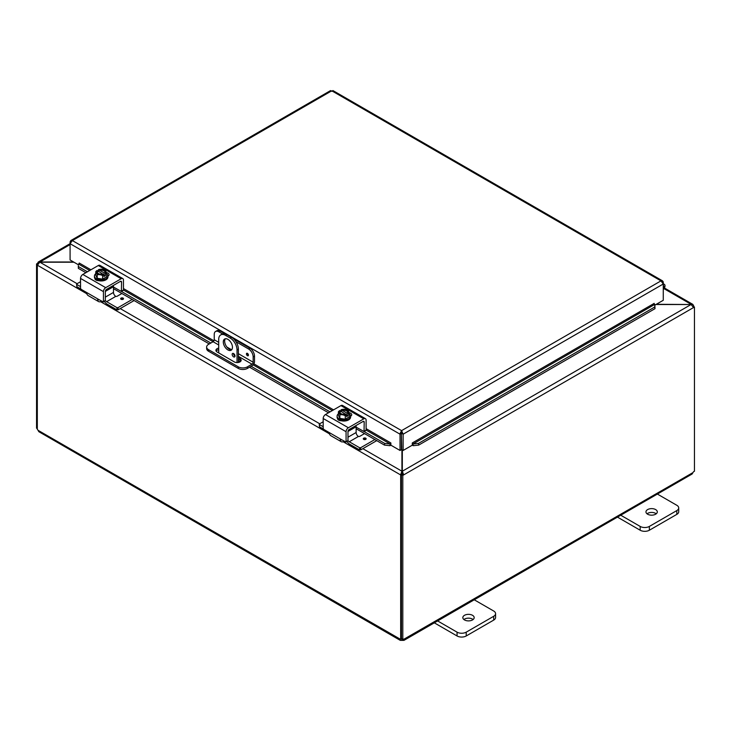 <?xml version="1.0" encoding="UTF-8"?>
<svg xmlns="http://www.w3.org/2000/svg" width="731" height="731" viewBox="0 0 731 731"><rect width="100%" height="100%" fill="white"/><g stroke="black" fill="none" stroke-linecap="round" stroke-linejoin="round"><path stroke-width="1.1" d="M656.575 493.599L676.815 505.285A6.478 3.737 180 0 1 678.715 507.926A6.478 3.737 180 0 1 676.815 510.576L649.347 526.43A6.478 3.737 180 0 1 640.192 526.43L619.952 514.752M647.62 514.213A5.674 3.271 180 0 1 645.966 511.892A5.674 3.271 180 0 1 651.632 508.621A5.674 3.271 180 0 1 657.306 511.892A5.674 3.271 180 0 1 653.806 514.916A5.674 3.271 180 0 1 647.62 514.213M617.448 517.109L640.192 530.24A6.478 3.737 0 0 0 649.347 530.24L676.815 514.377A6.478 3.737 0 0 0 678.715 511.737L678.715 507.926M656.246 513.802A5.674 3.271 0 0 0 647.017 513.802M237.027 362.567L237.027 349.921L238.379 349.135A9.713 5.61 -120 0 0 231.517 337.238L226.939 334.597A9.713 5.61 -120 0 0 222.078 334.113L220.725 334.899A9.713 5.61 60 0 0 218.715 339.348L218.715 352.909M231.517 337.238L230.164 338.024A9.713 5.61 60 0 1 237.027 349.921M230.164 338.024L225.587 335.383L226.939 334.597M220.725 334.899A9.713 5.61 60 0 1 225.587 335.383M232.449 347.271A6.478 3.737 60 0 1 231.106 350.24A6.478 3.737 60 0 1 224.636 346.503A6.478 3.737 60 0 1 224.636 339.029A6.478 3.737 60 0 1 229.625 340.756A6.478 3.737 60 0 1 232.449 347.271M232.156 354.371A2.019 1.17 60 0 1 232.577 353.448A2.019 1.17 60 0 1 234.596 354.617A2.019 1.17 60 0 1 234.596 356.947A2.019 1.17 60 0 1 233.034 356.408A2.019 1.17 60 0 1 232.156 354.371M238.379 349.135L238.379 362.457M233.746 353.658L233.509 353.521A2.019 1.17 -120 0 0 233.509 353.594A2.019 1.17 -120 0 0 235.016 356.107M225.386 338.755A6.478 3.737 -120 0 0 225.989 345.717A6.478 3.737 -120 0 0 231.718 349.72M473.45 599.329L493.69 611.015A6.478 3.737 180 0 1 495.581 613.656A6.478 3.737 180 0 1 493.69 616.297L466.223 632.16A6.478 3.737 180 0 1 457.067 632.16L436.827 620.473M464.496 619.934A5.674 3.271 180 0 1 462.833 617.622A5.674 3.271 180 0 1 468.507 614.351A5.674 3.271 180 0 1 474.181 617.622A5.674 3.271 180 0 1 470.682 620.646A5.674 3.271 180 0 1 464.496 619.934M434.324 622.839L457.067 635.97A6.478 3.737 -0 0 0 466.223 635.97L493.69 620.107A6.478 3.737 -0 0 0 495.581 617.467L495.581 613.656M473.121 619.522A5.674 3.271 -0 0 0 463.893 619.522M401.383 445.965L401.785 446.449M655.926 304.516L691.069 304.516L656.328 304.288M401.922 449.757L401.922 471.221L400.57 474.894L343.232 441.789M401.922 474.108L400.57 474.894L401.922 474.108L401.922 471.221L362.85 448.67M73.584 262L38.368 261.99L37.427 263.443L37.939 263.736M86.834 293.761L37.427 265.234L39.931 262L70.085 244.593M693.061 306.024L693.573 305.732L692.842 304.388L691.069 304.288L663.976 288.644M77.102 283.692L39.931 262.228L73.995 262.228M402.799 475.406L401.447 474.62L401.447 638.867L402.799 639.643L402.799 475.406L403.686 474.894L402.324 474.108L402.324 471.221L691.069 304.516L693.573 307.532L403.686 474.894L402.324 471.221L402.324 449.994M401.447 474.62L402.324 474.108M693.244 306.326L694.45 307.02L693.573 307.532M694.45 307.02L694.45 471.267A1.809 1.051 -60 0 0 692.979 472.582L692.147 473.99L403.978 640.356L402.342 640.383L402.342 639.378M37.546 264.521L36.55 263.946L37.427 263.443M36.55 263.946L36.55 428.192L37.318 428.64M400.679 474.958L400.679 639.15L401.447 638.702M37.318 265.17L37.318 429.362A1.809 1.051 60 0 1 38.021 430.294L38.853 431.701L400.268 640.356L399.976 639.269A1.809 1.051 60 0 1 400.085 639.196A1.809 1.051 60 0 1 400.679 639.15M401.337 638.483L401.904 638.812M38.021 430.294L400.195 639.141M402.342 640.383A1.809 1.051 0 0 0 401.904 640.383L400.268 640.356M401.904 640.383L401.904 639.132M693.682 306.572L693.682 305.796M402.799 639.643A1.809 1.051 -60 0 1 404.17 639.196A1.809 1.051 -60 0 1 404.27 639.269L403.978 640.356M404.051 639.141L692.979 472.582M247.434 355.686A1.425 0.822 60 0 1 246.502 354.434A1.425 0.822 60 0 1 246.722 353.292A1.425 0.822 60 0 1 248.147 354.115A1.425 0.822 60 0 1 248.147 355.759A1.425 0.822 60 0 1 247.434 355.686M218.715 342.327L214.238 339.751L214.238 334.442A6.478 3.737 60 0 1 215.581 331.481A6.478 3.737 60 0 1 218.816 331.801L220.177 331.015A6.478 3.737 -120 0 0 216.933 330.695L215.581 331.481M214.238 339.751A1.617 0.932 -60 0 1 213.096 341.733L208.518 344.374A6.478 3.737 180 0 0 206.626 347.015L206.626 348.577A6.478 3.737 0 0 0 208.518 351.227L208.518 349.665A6.478 3.737 180 0 1 206.626 347.015M249.929 348.194L248.577 348.979A6.478 3.737 60 0 1 253.154 356.911L254.507 356.125A6.478 3.737 -120 0 0 249.929 348.194L233.454 338.681M225.002 333.802L220.177 331.015M254.507 356.125L254.507 361.681A3.235 1.873 -60 0 1 252.222 365.637L247.434 368.406L247.434 366.843L252.012 364.193A1.617 0.932 120 0 0 253.154 362.22L253.154 356.911M247.434 366.843A6.478 3.737 180 0 1 238.279 366.843L208.518 349.665M238.279 366.843L238.279 368.406A6.478 3.737 0 0 0 247.434 368.406M238.279 368.406L208.518 351.227M238.379 357.66L239.987 358.583A4.048 2.339 180 0 1 241.166 360.237A4.048 2.339 180 0 1 238.671 362.393A4.048 2.339 180 0 1 234.258 361.882L217.098 351.976A4.048 2.339 180 0 1 215.919 350.323A4.048 2.339 180 0 1 218.715 348.102M234.002 355.129L234.989 355.695M248.577 348.979L235.958 341.697M222.489 333.921L218.816 331.801M240.938 361.013A4.048 2.339 0 0 0 239.987 360.145L238.379 359.223M218.715 349.665A4.048 2.339 0 0 0 216.148 351.108M78.299 265.755L78.345 268.35L78.299 265.755M78.537 264.083L78.564 264.074A0.813 0.466 120 0 0 79.24 263.032L90.918 269.776M78.582 266.678L87.437 271.795M121.447 291.422L210.839 343.04M251.108 366.286L330.074 411.882M364.093 431.518L384.716 443.425L384.479 445.106L389.934 445.682L390.171 444L384.716 443.425M390.171 444L390.199 443.991A0.813 0.466 120 0 0 390.866 442.949L390.875 445.179L400.031 450.46L400.031 434.187L70.085 243.697L72.378 240.572L70.834 240.545L70.085 241.897L70.085 259.971L78.436 264.796M365.564 430.413L366.112 430.093L390.199 443.991L389.961 445.663A2.723 1.572 120 0 0 390.875 445.069M413.234 445.682L418.689 445.106L418.452 443.425L412.997 444L413.207 445.663A2.723 1.572 -120 0 1 412.293 445.069M412.997 444L412.969 443.991A0.813 0.466 60 0 1 412.293 442.949L654.117 303.42M418.452 443.425L654.775 306.983L655.003 308.665L654.812 304.388L654.775 306.983M413.207 445.663L412.969 443.991L654.784 304.379A0.813 0.466 60 0 1 654.117 303.338L654.117 303.338M78.345 268.35L85.865 272.7M113.488 288.644L209.267 343.945M238.379 360.748L240.161 361.781M249.536 367.19L328.511 412.787M356.125 428.731L384.479 445.106M418.689 445.106L655.003 308.665M401.383 433.401L401.785 449.684L403.137 450.46L403.137 434.187L401.584 430.632L400.031 433.565L400.031 434.187L401.383 433.401L401.383 449.684L400.031 450.46M403.137 450.46L412.293 445.179L412.293 442.949M662.725 282.522L663.273 282.203L663.273 300.277L654.912 305.101M390.866 442.949L366.112 428.658M663.273 282.203L662.524 280.85L660.97 280.878L331.764 90.808L72.378 240.572L401.584 430.632L660.97 280.878L663.273 284.003L403.137 434.187L401.785 433.401M330.211 91.229L333.327 91.229M400.031 433.565L401.584 432.204L401.584 430.632M70.624 242.208L70.085 241.897M663.273 289.476L663.73 288.955A3.235 1.873 120 0 0 664.342 284.368A3.235 1.873 120 0 0 663.273 284.286M663.273 285.693A1.617 0.932 -60 0 1 663.529 285.766A1.617 0.932 -60 0 1 663.273 288.005M121.565 282.038A1.617 0.932 120 0 0 121.227 281.298A1.617 0.932 120 0 0 120.414 281.38L121.565 282.038L121.401 291.459L113.488 287.073M122.918 290.317L121.565 291.102M101.719 301.218L101.719 301.218A6.478 3.737 -60 0 1 98.484 301.537A6.478 3.737 -60 0 1 97.525 300.468L97.707 299.482L98.977 299.628L81.095 289.302L80.538 288.352L80.538 278.42L103.436 291.632A3.235 1.873 -60 0 1 105.721 287.667L121.182 278.739A3.235 1.873 -60 0 1 122.799 278.584A3.235 1.873 -60 0 1 123.466 280.064L123.466 290.006M104.789 300.788L103.272 301.921L98.977 299.628L97.525 300.468M103.436 301.574L103.436 291.632M84.997 291.559L87.217 294.511A6.478 3.737 120 0 0 88.177 295.58L98.484 301.537M120.414 281.38L106.479 289.43A1.617 0.932 120 0 0 105.337 291.413L113.488 286.68A1.617 0.932 -120 0 0 113.159 285.574M108.535 275.715A3.637 2.102 0 0 0 107.759 275.194M122.799 278.584L99.909 265.362A3.235 1.873 120 0 0 98.283 265.527L82.831 274.454A3.235 1.873 120 0 0 80.538 278.42M106.37 272.581A3.637 2.102 180 0 1 109.074 274.618A3.637 2.102 180 0 1 108.014 276.099L107.914 276.154M98.667 280.677A3.637 2.102 180 0 1 94.929 278.575A3.637 2.102 180 0 1 94.929 278.52M116.942 307.632L116.942 309.834L118.038 309.834L118.038 307.632L116.942 307.632L106.616 301.675A3.235 1.873 -120 0 1 105.337 300.478L105.337 291.413M98.429 271.603L98.429 269.675A8.352 4.825 60 0 1 98.502 269.657L105.227 273.54A8.352 4.825 60 0 1 105.301 273.641L105.301 275.715L103.93 274.929M97.132 270.452A8.352 4.825 -120 0 0 97.059 270.47A6.871 3.966 -60 0 0 95.761 271.649A6.871 1.453 -98.8 0 1 96.492 272.727A4.852 2.805 0 0 0 99.919 274.71A4.852 2.805 0 0 0 103.857 274.335L103.153 273.933A3.883 2.239 180 0 1 99.252 273.942A3.883 2.239 180 0 1 97.296 271.996A3.883 2.239 180 0 1 97.835 270.854L97.132 270.452A4.852 2.805 0 0 0 96.492 272.727A6.871 1.453 -98.8 0 1 97.214 274.774A6.871 5.419 -155.1 0 1 99.919 274.71A6.871 5.419 -155.1 0 1 102.632 275.614A6.871 3.966 120 0 1 103.93 274.436A8.352 4.825 -120 0 0 103.857 274.335M102.687 274.061L97.835 270.854M105.301 275.715L103.93 276.51L103.93 274.436M101.773 269.218A6.871 5.419 24.9 0 1 101.883 269.227A6.871 5.419 24.9 0 1 102.441 269.291A4.852 2.805 0 0 0 101.152 269.191A4.852 2.805 0 0 0 98.502 269.657M98.429 269.675A6.871 3.966 -60 0 1 99.005 269.483A6.871 3.966 -60 0 1 99.297 269.41M105.227 273.54A4.852 2.805 0 0 0 105.867 271.274A6.871 1.453 81.2 0 1 106.598 273.321A6.871 3.966 120 0 0 105.301 273.641M106.598 273.321L106.598 276.857L102.632 279.141L102.632 275.614M97.835 271.256A3.883 2.239 0 0 0 97.314 272.197M105.045 272.197A3.883 2.239 0 0 0 99.206 270.47M99.206 270.068A3.883 2.239 180 0 1 103.108 270.05A3.883 2.239 180 0 1 105.063 271.996A3.883 2.239 180 0 1 104.524 273.138M105.867 271.274A4.852 2.805 0 0 0 102.441 269.291A6.871 5.419 24.9 0 1 105.145 270.196A6.871 1.453 81.2 0 1 105.867 271.274M102.632 279.141L97.214 278.301L97.214 274.774M97.214 278.301L95.761 275.176L95.761 271.649M106.598 273.705A6.734 3.883 180 0 1 107.914 276.016L107.914 277.076A6.734 3.883 180 0 1 103.756 280.667A6.734 3.883 180 0 1 96.419 279.818A6.734 3.883 180 0 1 94.445 277.076L94.445 276.016A6.734 3.883 180 0 1 95.761 273.705M107.914 276.016A6.734 3.883 180 0 1 103.756 279.607A6.734 3.883 180 0 1 96.419 278.767A6.734 3.883 180 0 1 94.445 276.016M121.072 298.111A1.425 0.822 180 0 1 122.616 297.928A1.425 0.822 180 0 1 123.502 298.696A1.425 0.822 180 0 1 122.077 299.518A1.425 0.822 180 0 1 120.652 298.696A1.425 0.822 180 0 1 121.072 298.111M106.616 301.675L115.772 296.384A3.235 1.873 60 0 1 113.488 292.418L113.488 286.68M115.781 296.393L116.887 296.393L121.894 293.496M76.609 284.158L76.837 286.68L76.837 283.838L80.538 281.7M76.837 284.478L80.538 286.616M118.038 309.834L134.111 300.551M118.038 307.632L132.201 299.454M116.942 309.834L107.183 304.197A6.478 3.737 60 0 1 104.286 301.336M80.712 288.919L76.837 286.68M364.202 422.134A1.617 0.932 120 0 0 363.874 421.385A1.617 0.932 120 0 0 363.06 421.467L364.202 422.134L364.047 431.546L356.125 427.16M344.365 441.305L344.365 441.305A6.478 3.737 -60 0 1 341.121 441.625A6.478 3.737 -60 0 1 340.171 440.555L340.354 439.569L341.615 439.715L323.732 429.389L323.184 428.439L323.184 418.507L346.074 431.719A3.235 1.873 -60 0 1 348.367 427.754L363.819 418.836A3.235 1.873 -60 0 1 365.436 418.671A3.235 1.873 -60 0 1 366.112 420.151L366.112 430.093L364.202 431.189M347.426 440.875L345.918 442.017L341.615 439.715L340.171 440.555M346.074 441.661L346.074 431.719M327.643 431.646L329.855 434.598A6.478 3.737 120 0 0 330.814 435.676L341.121 441.625M363.06 421.467L349.126 429.517A1.617 0.932 120 0 0 347.983 431.5L347.983 440.555A3.235 1.873 -120 0 0 349.263 441.762L359.579 447.719L359.579 449.921L360.675 449.921L376.748 440.638M351.182 415.802A3.637 2.102 0 0 0 350.405 415.29M365.436 418.671L342.547 405.458A3.235 1.873 120 0 0 340.929 405.614L325.469 414.541A3.235 1.873 120 0 0 323.184 418.507M349.016 412.677A3.637 2.102 180 0 1 351.721 414.705A3.637 2.102 180 0 1 350.652 416.186L350.56 416.241M341.313 420.764A3.637 2.102 180 0 1 337.576 418.671A3.637 2.102 180 0 1 337.576 418.607M341.075 411.69L341.075 409.762A8.352 4.825 60 0 1 341.149 409.744L347.874 413.627A8.352 4.825 60 0 1 347.947 413.728L347.947 415.811L346.567 415.016M339.769 410.539A8.352 4.825 -120 0 0 339.705 410.557A6.871 3.966 -60 0 0 338.407 411.736A6.871 1.453 -98.8 0 1 339.129 412.814A4.852 2.805 0 0 0 342.565 414.797A4.852 2.805 0 0 0 346.503 414.422L345.8 414.02A3.883 2.239 180 0 1 341.898 414.029A3.883 2.239 180 0 1 339.933 412.083A3.883 2.239 180 0 1 340.472 410.95L339.769 410.539A4.852 2.805 0 0 0 339.129 412.814A6.871 1.453 -98.8 0 1 339.86 414.861A6.871 5.419 -155.1 0 1 342.565 414.797A6.871 5.419 -155.1 0 1 345.27 415.701A6.871 3.966 120 0 1 346.567 414.523A8.352 4.825 -120 0 0 346.503 414.422M345.334 414.148L340.472 410.95M347.947 415.811L346.567 416.597L346.567 414.523M344.42 409.305A6.871 5.419 24.9 0 1 344.529 409.314A6.871 5.419 24.9 0 1 345.078 409.378A4.852 2.805 0 0 0 343.798 409.278A4.852 2.805 0 0 0 341.149 409.744M341.075 409.762A6.871 3.966 -60 0 1 341.642 409.57A6.871 3.966 -60 0 1 341.934 409.506M347.874 413.627A4.852 2.805 0 0 0 348.513 411.361A6.871 1.453 81.2 0 1 349.235 413.408A6.871 3.966 120 0 0 347.947 413.728M349.235 413.408L349.235 416.944L345.27 419.228L345.27 415.701M340.472 411.352A3.883 2.239 0 0 0 339.952 412.284M347.691 412.284A3.883 2.239 0 0 0 341.852 410.557M341.852 410.155A3.883 2.239 180 0 1 345.754 410.137A3.883 2.239 180 0 1 347.709 412.083A3.883 2.239 180 0 1 347.17 413.225M348.513 411.361A4.852 2.805 0 0 0 345.078 409.378A6.871 5.419 24.9 0 1 347.792 410.283A6.871 1.453 81.2 0 1 348.513 411.361M345.27 419.228L339.86 418.397L339.86 414.861M339.86 418.397L338.407 415.263L338.407 411.736M349.235 413.792A6.734 3.883 180 0 1 350.56 416.103L350.56 417.163A6.734 3.883 180 0 1 346.403 420.754A6.734 3.883 180 0 1 339.065 419.914A6.734 3.883 180 0 1 337.092 417.163L337.092 416.103A6.734 3.883 180 0 1 338.407 413.792M350.56 416.103A6.734 3.883 180 0 1 346.403 419.695A6.734 3.883 180 0 1 339.065 418.854A6.734 3.883 180 0 1 337.092 416.103M363.709 438.198A1.425 0.822 180 0 1 365.262 438.024A1.425 0.822 180 0 1 366.14 438.783A1.425 0.822 180 0 1 364.714 439.605A1.425 0.822 180 0 1 363.289 438.783A1.425 0.822 180 0 1 363.709 438.198M364.541 433.584L359.524 436.48L358.418 436.471A3.235 1.873 60 0 1 356.125 432.514L356.125 426.767A1.617 0.932 -120 0 0 355.805 425.661M319.246 424.245L319.474 426.767L319.474 423.934L323.184 421.787M319.474 424.565L323.184 426.703M360.675 449.921L360.675 447.719L359.579 447.719M360.675 447.719L374.848 439.541M359.579 449.921L349.829 444.293A6.478 3.737 60 0 1 346.933 441.423M323.358 429.006L319.474 426.767M676.815 510.576L676.815 514.377M649.347 530.24L649.347 526.43M640.192 526.43L640.192 530.24M493.69 616.297L493.69 620.107M466.223 635.97L466.223 632.16M457.067 632.16L457.067 635.97M120.204 308.573L319.739 423.779M329.48 433.849L100.595 301.702M248.421 354.855A0.832 0.475 60 0 1 247.635 353.502M246.74 353.283A1.425 0.822 -120 0 0 246.548 354.425A1.425 0.822 -120 0 0 247.471 355.668A1.425 0.822 -120 0 0 248.165 355.75M123.466 289.997L218.715 344.977M238.379 356.326L252.012 364.193M253.154 362.22L238.379 353.685M231.553 349.747L226.893 347.051M239.987 358.583L239.987 360.145M332.331 410.584L253.154 364.87M89.685 270.488L78.564 264.074M123.466 288.571L213.945 340.801M253.876 363.864L333.564 409.863M663.154 281.654L662.377 282.02M105.721 287.667L82.831 274.454M98.283 265.527L121.182 278.739M121.291 299.381A0.832 0.475 180 0 1 122.854 299.381M123.502 298.714A1.425 0.822 -0 0 0 122.607 297.974A1.425 0.822 -0 0 0 121.072 298.157A1.425 0.822 -0 0 0 120.652 298.714M113.488 292.418L105.337 297.124M348.367 427.754L325.469 414.541M340.929 405.614L363.819 418.836M363.937 439.468A0.832 0.475 180 0 1 365.5 439.468M366.14 438.801A1.425 0.822 -0 0 0 365.244 438.061A1.425 0.822 -0 0 0 363.709 438.244A1.425 0.822 -0 0 0 363.289 438.801M347.983 431.473L356.125 426.767M349.263 441.762L358.418 436.471M356.125 432.514L347.983 437.211M664.406 287.968L692.842 304.388M38.158 262.091L70.085 243.67M330.586 90.571L70.834 240.545M662.524 280.85L332.943 90.571M664.342 284.368L663.273 283.747M123.301 290.362L121.401 291.459M105.173 300.825L103.272 301.921M101.883 269.227A8.406 8.406 0 0 0 99.005 269.483M365.948 430.449L364.047 431.546M347.819 440.912L345.918 442.017M344.529 409.314A8.406 8.406 0 0 0 341.642 409.57"/></g></svg>
